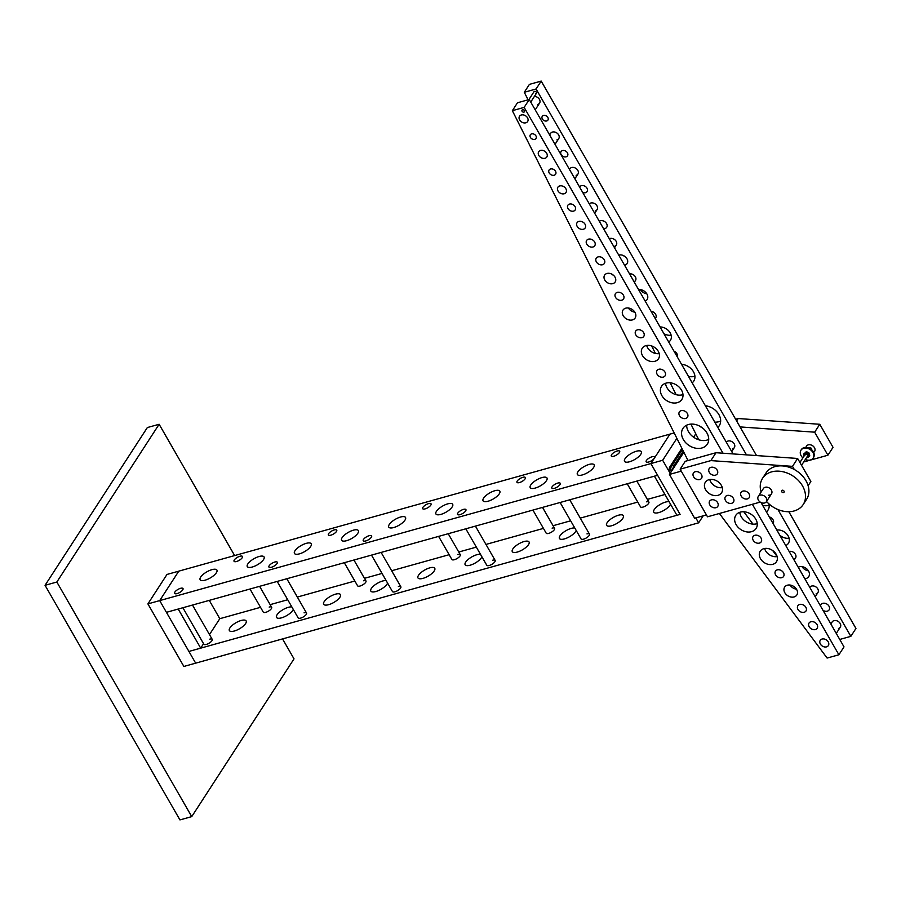 <?xml version="1.0" encoding="UTF-8"?>
<svg xmlns="http://www.w3.org/2000/svg" width="901" height="901" viewBox="0 0 901 901"><rect width="100%" height="100%" fill="white"/><g stroke="black" fill="none" stroke-linecap="round" stroke-linejoin="round"><path stroke-width="1.35" d="M182.88 607.736L203.851 644.192A4.843 1.746 -29.9 0 0 206.34 644.418A4.843 1.746 -29.9 0 0 210.744 642.019A4.843 1.746 -29.9 0 0 212.231 639.372A4.843 1.746 -29.9 0 0 209.742 639.158M249.994 589.017L263.272 612.106A4.843 1.746 -29.9 0 0 265.761 612.331A4.843 1.746 -29.9 0 0 270.176 609.932A4.843 1.746 -29.9 0 0 271.663 607.285A4.843 1.746 -29.9 0 0 269.174 607.071M574.793 528.009A9.674 3.503 -29.9 0 0 571.245 528.391A9.674 3.503 -29.9 0 0 562.427 533.178A9.674 3.503 -29.9 0 0 559.442 538.471A9.674 3.503 -29.9 0 0 564.42 538.911A9.674 3.503 -29.9 0 0 576.201 530.475M524.089 541.546A9.674 3.503 -29.9 0 0 515.271 546.333A9.674 3.503 -29.9 0 0 512.297 551.626A9.674 3.503 -29.9 0 0 517.264 552.065A9.674 3.503 -29.9 0 0 526.083 547.279A9.674 3.503 -29.9 0 0 529.067 541.985A9.674 3.503 -29.9 0 0 524.089 541.546M480.481 554.318A9.674 3.503 -29.9 0 0 476.933 554.701A9.674 3.503 -29.9 0 0 468.115 559.487A9.674 3.503 -29.9 0 0 465.141 564.781A9.674 3.503 -29.9 0 0 470.119 565.22A9.674 3.503 -29.9 0 0 481.9 556.784M429.777 567.855A9.674 3.503 -29.9 0 0 420.958 572.642A9.674 3.503 -29.9 0 0 417.985 577.946A9.674 3.503 -29.9 0 0 422.963 578.374A9.674 3.503 -29.9 0 0 431.782 573.588A9.674 3.503 -29.9 0 0 434.755 568.294A9.674 3.503 -29.9 0 0 429.777 567.855M386.169 580.638A9.674 3.503 -29.9 0 0 382.632 581.021A9.674 3.503 -29.9 0 0 373.814 585.796A9.674 3.503 -29.9 0 0 370.829 591.101A9.674 3.503 -29.9 0 0 375.807 591.529A9.674 3.503 -29.9 0 0 387.588 583.093M335.476 594.176A9.674 3.503 -29.9 0 0 326.658 598.962A9.674 3.503 -29.9 0 0 323.673 604.256A9.674 3.503 -29.9 0 0 328.651 604.684A9.674 3.503 -29.9 0 0 337.47 599.908A9.674 3.503 -29.9 0 0 340.454 594.604A9.674 3.503 -29.9 0 0 335.476 594.176M291.868 606.947A9.674 3.503 -29.9 0 0 288.32 607.33A9.674 3.503 -29.9 0 0 279.501 612.117A9.674 3.503 -29.9 0 0 276.517 617.41A9.674 3.503 -29.9 0 0 281.495 617.849A9.674 3.503 -29.9 0 0 293.287 609.414M241.164 620.485A9.674 3.503 -29.9 0 0 232.345 625.271A9.674 3.503 -29.9 0 0 229.372 630.565A9.674 3.503 -29.9 0 0 234.35 631.004A9.674 3.503 -29.9 0 0 243.169 626.218A9.674 3.503 -29.9 0 0 246.142 620.924A9.674 3.503 -29.9 0 0 241.164 620.485M618.401 515.237A9.674 3.503 -29.9 0 0 609.583 520.023A9.674 3.503 -29.9 0 0 606.598 525.317A9.674 3.503 -29.9 0 0 611.576 525.756A9.674 3.503 -29.9 0 0 620.395 520.969A9.674 3.503 -29.9 0 0 623.379 515.676A9.674 3.503 -29.9 0 0 618.401 515.237M669.094 501.699A9.674 3.503 -29.9 0 0 665.546 502.082A9.674 3.503 -29.9 0 0 656.728 506.869A9.674 3.503 -29.9 0 0 653.754 512.162A9.674 3.503 -29.9 0 0 658.732 512.601A9.674 3.503 -29.9 0 0 670.513 504.166M277.193 581.427L298.152 617.883A4.843 1.746 -29.9 0 0 300.641 618.109A4.843 1.746 -29.9 0 0 305.056 615.71A4.843 1.746 -29.9 0 0 306.543 613.063A4.843 1.746 -29.9 0 0 304.054 612.849M344.306 562.708L357.584 585.796A4.843 1.746 -29.9 0 0 360.073 586.022A4.843 1.746 -29.9 0 0 364.477 583.623A4.843 1.746 -29.9 0 0 365.975 580.976A4.843 1.746 -29.9 0 0 363.486 580.762M371.505 555.117L392.464 591.574A4.843 1.746 -29.9 0 0 394.953 591.788A4.843 1.746 -29.9 0 0 399.357 589.4A4.843 1.746 -29.9 0 0 400.855 586.754A4.843 1.746 -29.9 0 0 398.366 586.528M438.607 536.388L451.897 559.487A4.843 1.746 -29.9 0 0 454.386 559.701A4.843 1.746 -29.9 0 0 458.789 557.314A4.843 1.746 -29.9 0 0 460.276 554.667A4.843 1.746 -29.9 0 0 457.787 554.442M465.806 528.808L486.777 565.265A4.843 1.746 -29.9 0 0 489.266 565.479A4.843 1.746 -29.9 0 0 493.669 563.091A4.843 1.746 -29.9 0 0 495.156 560.433A4.843 1.746 -29.9 0 0 492.667 560.219M532.919 510.079L546.197 533.178A4.843 1.746 -29.9 0 0 548.686 533.392A4.843 1.746 -29.9 0 0 553.101 531.004A4.843 1.746 -29.9 0 0 554.588 528.346A4.843 1.746 -29.9 0 0 552.099 528.132M560.118 502.488L581.077 538.944A4.843 1.746 -29.9 0 0 583.566 539.17A4.843 1.746 -29.9 0 0 587.981 536.771A4.843 1.746 -29.9 0 0 589.468 534.124A4.843 1.746 -29.9 0 0 586.979 533.91M627.231 483.769L640.51 506.858A4.843 1.746 -29.9 0 0 642.999 507.083A4.843 1.746 -29.9 0 0 647.402 504.684A4.843 1.746 -29.9 0 0 648.9 502.037A4.843 1.746 -29.9 0 0 646.411 501.823M147.899 603.895L166.989 574.444L178.781 571.155L159.691 600.607L195.652 663.159L183.872 666.447L147.899 603.895L650.871 463.565L669.972 434.113L178.781 571.155L159.691 600.607L195.652 663.159L698.635 522.828L695.797 517.895M680.097 514.392L650.871 463.565L657.617 475.289L166.426 612.331L178.218 609.042L200.698 648.146L188.917 651.434L680.097 514.392M664.949 494.491L647.38 499.402M637.762 502.082L580.267 518.12M570.648 520.801L553.068 525.711M543.449 528.391L485.954 544.429M476.336 547.121L458.755 552.02M449.137 554.701L391.642 570.75M382.035 573.43L364.454 578.329M354.836 581.021L297.341 597.059M287.723 599.739L270.142 604.65M260.524 607.33L219.799 618.694L209.269 600.381M180.515 588.33A4.843 1.746 -29.9 0 0 176.112 590.718A4.843 1.746 -29.9 0 0 174.614 593.365A4.843 1.746 -29.9 0 0 177.103 593.59A4.843 1.746 -29.9 0 0 181.518 591.191A4.843 1.746 -29.9 0 0 183.004 588.544A4.843 1.746 -29.9 0 0 180.515 588.33A4.843 1.746 -29.9 0 0 176.112 590.718A4.843 1.746 -29.9 0 0 174.614 593.365A4.843 1.746 -29.9 0 0 177.103 593.59A4.843 1.746 -29.9 0 0 181.518 591.191A4.843 1.746 -29.9 0 0 183.004 588.544A4.843 1.746 -29.9 0 0 180.515 588.33M239.948 556.244A4.843 1.746 -29.9 0 0 235.533 558.631A4.843 1.746 -29.9 0 0 234.046 561.278A4.843 1.746 -29.9 0 0 236.535 561.503A4.843 1.746 -29.9 0 0 240.95 559.104A4.843 1.746 -29.9 0 0 242.437 556.458A4.843 1.746 -29.9 0 0 239.948 556.244A4.843 1.746 -29.9 0 0 235.533 558.631A4.843 1.746 -29.9 0 0 234.046 561.278A4.843 1.746 -29.9 0 0 236.535 561.503A4.843 1.746 -29.9 0 0 240.95 559.104A4.843 1.746 -29.9 0 0 242.437 556.458A4.843 1.746 -29.9 0 0 239.948 556.244M542.019 477.564A9.674 3.503 -29.9 0 0 533.201 482.35A9.674 3.503 -29.9 0 0 530.216 487.644A9.674 3.503 -29.9 0 0 535.194 488.083A9.674 3.503 -29.9 0 0 544.013 483.296A9.674 3.503 -29.9 0 0 546.997 478.003A9.674 3.503 -29.9 0 0 542.019 477.564M494.863 490.718A9.674 3.503 -29.9 0 0 486.044 495.505A9.674 3.503 -29.9 0 0 483.06 500.798A9.674 3.503 -29.9 0 0 488.038 501.238A9.674 3.503 -29.9 0 0 496.856 496.451A9.674 3.503 -29.9 0 0 499.841 491.158A9.674 3.503 -29.9 0 0 494.863 490.718M447.707 503.873A9.674 3.503 -29.9 0 0 438.888 508.66A9.674 3.503 -29.9 0 0 435.915 513.953A9.674 3.503 -29.9 0 0 440.893 514.392A9.674 3.503 -29.9 0 0 449.712 509.606A9.674 3.503 -29.9 0 0 452.685 504.312A9.674 3.503 -29.9 0 0 447.707 503.873M400.551 517.028A9.674 3.503 -29.9 0 0 391.732 521.814A9.674 3.503 -29.9 0 0 388.759 527.108A9.674 3.503 -29.9 0 0 393.737 527.547A9.674 3.503 -29.9 0 0 402.556 522.76A9.674 3.503 -29.9 0 0 405.529 517.467A9.674 3.503 -29.9 0 0 400.551 517.028M353.395 530.182A9.674 3.503 -29.9 0 0 344.576 534.969A9.674 3.503 -29.9 0 0 341.603 540.273A9.674 3.503 -29.9 0 0 346.581 540.701A9.674 3.503 -29.9 0 0 355.399 535.915A9.674 3.503 -29.9 0 0 358.373 530.621A9.674 3.503 -29.9 0 0 353.395 530.182M306.25 543.348A9.674 3.503 -29.9 0 0 297.431 548.123A9.674 3.503 -29.9 0 0 294.447 553.428A9.674 3.503 -29.9 0 0 299.425 553.856A9.674 3.503 -29.9 0 0 308.243 549.081A9.674 3.503 -29.9 0 0 311.228 543.776A9.674 3.503 -29.9 0 0 306.25 543.348M259.094 556.503A9.674 3.503 -29.9 0 0 250.275 561.289A9.674 3.503 -29.9 0 0 247.291 566.583A9.674 3.503 -29.9 0 0 252.269 567.022A9.674 3.503 -29.9 0 0 261.087 562.235A9.674 3.503 -29.9 0 0 264.072 556.931A9.674 3.503 -29.9 0 0 259.094 556.503M211.938 569.657A9.674 3.503 -29.9 0 0 203.119 574.444A9.674 3.503 -29.9 0 0 200.135 579.737A9.674 3.503 -29.9 0 0 205.113 580.176A9.674 3.503 -29.9 0 0 213.931 575.39A9.674 3.503 -29.9 0 0 216.916 570.096A9.674 3.503 -29.9 0 0 211.938 569.657M589.175 464.409A9.674 3.503 -29.9 0 0 580.357 469.196A9.674 3.503 -29.9 0 0 577.372 474.489A9.674 3.503 -29.9 0 0 582.35 474.928A9.674 3.503 -29.9 0 0 591.169 470.142A9.674 3.503 -29.9 0 0 594.142 464.848A9.674 3.503 -29.9 0 0 589.175 464.409M636.32 451.255A9.674 3.503 -29.9 0 0 627.501 456.041A9.674 3.503 -29.9 0 0 624.528 461.335A9.674 3.503 -29.9 0 0 629.506 461.774A9.674 3.503 -29.9 0 0 638.325 456.987A9.674 3.503 -29.9 0 0 641.298 451.683A9.674 3.503 -29.9 0 0 636.32 451.255M274.828 562.021A4.843 1.746 -29.9 0 0 270.413 564.409A4.843 1.746 -29.9 0 0 268.926 567.056A4.843 1.746 -29.9 0 0 271.415 567.27A4.843 1.746 -29.9 0 0 275.83 564.882A4.843 1.746 -29.9 0 0 277.317 562.235A4.843 1.746 -29.9 0 0 274.828 562.021A4.843 1.746 -29.9 0 0 270.413 564.409A4.843 1.746 -29.9 0 0 268.926 567.056A4.843 1.746 -29.9 0 0 271.415 567.27A4.843 1.746 -29.9 0 0 275.83 564.882A4.843 1.746 -29.9 0 0 277.317 562.235A4.843 1.746 -29.9 0 0 274.828 562.021M334.26 529.934A4.843 1.746 -29.9 0 0 329.845 532.322A4.843 1.746 -29.9 0 0 328.358 534.969A4.843 1.746 -29.9 0 0 330.847 535.183A4.843 1.746 -29.9 0 0 335.251 532.795A4.843 1.746 -29.9 0 0 336.749 530.148A4.843 1.746 -29.9 0 0 334.26 529.934A4.843 1.746 -29.9 0 0 329.845 532.322A4.843 1.746 -29.9 0 0 328.358 534.969A4.843 1.746 -29.9 0 0 330.847 535.183A4.843 1.746 -29.9 0 0 335.251 532.795A4.843 1.746 -29.9 0 0 336.749 530.148A4.843 1.746 -29.9 0 0 334.26 529.934M369.14 535.701A4.843 1.746 -29.9 0 0 364.725 538.1A4.843 1.746 -29.9 0 0 363.238 540.746A4.843 1.746 -29.9 0 0 365.727 540.96A4.843 1.746 -29.9 0 0 370.131 538.573A4.843 1.746 -29.9 0 0 371.617 535.926A4.843 1.746 -29.9 0 0 369.14 535.701A4.843 1.746 -29.9 0 0 364.725 538.1A4.843 1.746 -29.9 0 0 363.238 540.746A4.843 1.746 -29.9 0 0 365.727 540.96A4.843 1.746 -29.9 0 0 370.131 538.573A4.843 1.746 -29.9 0 0 371.617 535.926A4.843 1.746 -29.9 0 0 369.14 535.701M428.561 503.614A4.843 1.746 -29.9 0 0 424.157 506.013A4.843 1.746 -29.9 0 0 422.659 508.66A4.843 1.746 -29.9 0 0 425.148 508.874A4.843 1.746 -29.9 0 0 429.563 506.486A4.843 1.746 -29.9 0 0 431.05 503.839A4.843 1.746 -29.9 0 0 428.561 503.614A4.843 1.746 -29.9 0 0 424.157 506.013A4.843 1.746 -29.9 0 0 422.659 508.66A4.843 1.746 -29.9 0 0 425.148 508.874A4.843 1.746 -29.9 0 0 429.563 506.486A4.843 1.746 -29.9 0 0 431.05 503.839A4.843 1.746 -29.9 0 0 428.561 503.614M463.441 509.392A4.843 1.746 -29.9 0 0 459.037 511.779A4.843 1.746 -29.9 0 0 457.539 514.437A4.843 1.746 -29.9 0 0 460.028 514.651A4.843 1.746 -29.9 0 0 464.443 512.264A4.843 1.746 -29.9 0 0 465.93 509.606A4.843 1.746 -29.9 0 0 463.441 509.392A4.843 1.746 -29.9 0 0 459.037 511.779A4.843 1.746 -29.9 0 0 457.539 514.437A4.843 1.746 -29.9 0 0 460.028 514.651A4.843 1.746 -29.9 0 0 464.443 512.264A4.843 1.746 -29.9 0 0 465.93 509.606A4.843 1.746 -29.9 0 0 463.441 509.392M522.873 477.305A4.843 1.746 -29.9 0 0 518.458 479.692A4.843 1.746 -29.9 0 0 516.971 482.35A4.843 1.746 -29.9 0 0 519.46 482.564A4.843 1.746 -29.9 0 0 523.875 480.177A4.843 1.746 -29.9 0 0 525.362 477.519A4.843 1.746 -29.9 0 0 522.873 477.305A4.843 1.746 -29.9 0 0 518.458 479.692A4.843 1.746 -29.9 0 0 516.971 482.35A4.843 1.746 -29.9 0 0 519.46 482.564A4.843 1.746 -29.9 0 0 523.875 480.177A4.843 1.746 -29.9 0 0 525.362 477.519A4.843 1.746 -29.9 0 0 522.873 477.305M557.753 483.082A4.843 1.746 -29.9 0 0 553.338 485.47A4.843 1.746 -29.9 0 0 551.851 488.117A4.843 1.746 -29.9 0 0 554.34 488.342A4.843 1.746 -29.9 0 0 558.755 485.943A4.843 1.746 -29.9 0 0 560.242 483.296A4.843 1.746 -29.9 0 0 557.753 483.082A4.843 1.746 -29.9 0 0 553.338 485.47A4.843 1.746 -29.9 0 0 551.851 488.117A4.843 1.746 -29.9 0 0 554.34 488.342A4.843 1.746 -29.9 0 0 558.755 485.943A4.843 1.746 -29.9 0 0 560.242 483.296A4.843 1.746 -29.9 0 0 557.753 483.082M617.174 450.996A4.843 1.746 -29.9 0 0 612.77 453.383A4.843 1.746 -29.9 0 0 611.283 456.03A4.843 1.746 -29.9 0 0 613.772 456.255A4.843 1.746 -29.9 0 0 618.176 453.856A4.843 1.746 -29.9 0 0 619.663 451.21A4.843 1.746 -29.9 0 0 617.174 450.996A4.843 1.746 -29.9 0 0 612.77 453.383A4.843 1.746 -29.9 0 0 611.283 456.03A4.843 1.746 -29.9 0 0 613.772 456.255A4.843 1.746 -29.9 0 0 618.176 453.856A4.843 1.746 -29.9 0 0 619.663 451.21A4.843 1.746 -29.9 0 0 617.174 450.996M648.652 462.022A4.843 1.746 -29.9 0 0 653.056 459.634A4.843 1.746 -29.9 0 0 654.543 456.987A4.843 1.746 -29.9 0 0 652.054 456.773A4.843 1.746 -29.9 0 0 647.65 459.161A4.843 1.746 -29.9 0 0 646.163 461.808A4.843 1.746 -29.9 0 0 648.652 462.022M674.173 432.942L669.972 434.113L650.871 463.565L662.663 460.276L676.876 438.337M703.163 515.845L698.635 522.828M670.175 473.34L662.663 460.276M234.632 555.568L159.128 424.27L147.336 427.558L45.05 585.312L179.941 819.91L191.733 816.621L294.019 658.868L282.554 638.91M159.128 424.27L56.842 582.023L45.05 585.312M56.842 582.023L191.733 816.621M200.698 648.146L203.57 643.719M209.482 634.597L219.799 618.694M569.443 169.388L569.815 168.814A4.843 3.683 33 0 1 571.628 167.541A4.843 3.683 33 0 1 576.978 169.253A4.843 3.683 33 0 1 577.935 174.073A4.843 3.683 33 0 1 576.122 175.357M549.621 134.902L550.635 133.325A4.843 3.683 33 0 1 552.448 132.053A4.843 3.683 33 0 1 557.798 133.776A4.843 3.683 33 0 1 558.755 138.596A4.843 3.683 33 0 1 556.942 139.869M589.299 203.908A4.843 3.683 33 0 1 590.808 203.018A4.843 3.683 33 0 1 596.158 204.741A4.843 3.683 33 0 1 597.115 209.561A4.843 3.683 33 0 1 595.302 210.834M609.335 238.754A4.843 3.683 33 0 1 609.988 238.506A4.843 3.683 33 0 1 615.338 240.218A4.843 3.683 33 0 1 616.295 245.038A4.843 3.683 33 0 1 614.482 246.322M528.876 99.606L533.966 91.744A1.453 1.104 33 0 1 536.41 93.321A1.453 1.104 33 0 1 535.858 93.704M789.163 551.48A4.843 3.683 33 0 1 789.208 551.468A4.843 3.683 33 0 1 794.558 553.191A4.843 3.683 33 0 1 795.515 558.012A4.843 3.683 33 0 1 793.713 559.284M809.785 587.328L809.785 587.339A4.843 3.683 33 0 1 811.598 586.055A4.843 3.683 33 0 1 816.948 587.779A4.843 3.683 33 0 1 817.905 592.599A4.843 3.683 33 0 1 816.092 593.872M830.846 623.976L832.175 621.915A4.843 3.683 33 0 1 833.988 620.643A4.843 3.683 33 0 1 839.338 622.366A4.843 3.683 33 0 1 840.295 627.186A4.843 3.683 33 0 1 838.482 628.459M726.319 442.188A4.843 3.683 33 0 1 728.031 441.04A4.843 3.683 33 0 1 733.391 442.763A4.843 3.683 33 0 1 734.338 447.583A4.843 3.683 33 0 1 732.536 448.867M720.654 421.06A14.517 11.06 33 0 1 718.93 421.691A14.517 11.06 33 0 1 714.786 422.13M702.645 428.054A14.517 11.06 33 0 1 699.57 426.06M694.919 376.201A12.096 9.213 33 0 1 694.367 376.37A12.096 9.213 33 0 1 688.477 376.381M671.132 335.172A9.674 7.366 33 0 1 663.902 333.652M646.772 293.771A7.253 5.53 33 0 1 640.363 289.615M625.407 256.875A6.284 4.787 33 0 1 623.357 255.546M618.739 255.118A6.284 4.787 33 0 1 618.908 255.073A6.284 4.787 33 0 1 625.857 257.303A6.284 4.787 33 0 1 627.107 263.576A6.284 4.787 33 0 1 624.753 265.232A6.284 4.787 33 0 1 624.584 265.277M599.289 221.286A4.843 3.683 33 0 1 600.393 220.756A4.843 3.683 33 0 1 605.742 222.479A4.843 3.683 33 0 1 606.7 227.3A4.843 3.683 33 0 1 604.898 228.584A4.843 3.683 33 0 1 603.569 228.73M579.647 187.115A4.359 3.322 33 0 1 579.816 186.822A4.359 3.322 33 0 1 581.438 185.662A4.359 3.322 33 0 1 586.258 187.217A4.359 3.322 33 0 1 587.114 191.553A4.359 3.322 33 0 1 585.492 192.701A4.359 3.322 33 0 1 582.756 192.521M820.518 606.024A4.843 3.683 33 0 1 820.98 604.627A4.843 3.683 33 0 1 822.793 603.343A4.843 3.683 33 0 1 828.143 605.067A4.843 3.683 33 0 1 829.1 609.887A4.843 3.683 33 0 1 827.287 611.171A4.843 3.683 33 0 1 822.996 610.326M808.422 570.806A7.253 5.53 33 0 1 802.003 566.65M798.218 567.225A7.253 5.53 33 0 1 799.277 566.808A7.253 5.53 33 0 1 807.307 569.387A7.253 5.53 33 0 1 808.738 576.617A7.253 5.53 33 0 1 806.023 578.532A7.253 5.53 33 0 1 804.841 578.746M789.073 538.19A9.674 7.366 33 0 1 779.77 535.149M769.161 505.213A12.096 9.213 33 0 1 768.621 505.382A12.096 9.213 33 0 1 762.651 505.371M546.682 120.959A3.39 2.579 33 0 1 542.931 119.754A3.39 2.579 33 0 1 542.267 116.375A3.39 2.579 33 0 1 543.528 115.486A3.39 2.579 33 0 1 547.279 116.691A3.39 2.579 33 0 1 547.943 120.058A3.39 2.579 33 0 1 546.682 120.959M566.087 156.83A3.874 2.951 33 0 1 561.807 155.456A3.874 2.951 33 0 1 561.041 151.593A3.874 2.951 33 0 1 562.483 150.58A3.874 2.951 33 0 1 566.763 151.954A3.874 2.951 33 0 1 567.529 155.805A3.874 2.951 33 0 1 566.087 156.83M788.814 511.712L855.95 628.47L850.837 636.354L839.743 639.451M777.124 556.536L772.63 550.488M752.988 524.134L743.775 511.757M698.782 439.789L690.909 424.101M676.133 394.683L670.164 382.801M655.421 353.44L651.66 345.95M634.698 312.151L634.36 311.498M528.087 99.82L524.292 92.274L536.084 88.985L746.467 454.859M536.084 88.985L541.197 81.09L529.405 84.379L524.292 92.274M777.912 509.538L850.837 636.354M541.197 81.09L756.525 455.568M534.394 96.418A4.843 3.683 33 0 1 539.035 98.772A4.843 3.683 33 0 1 539.575 103.108A4.843 3.683 33 0 1 537.762 104.392M769.274 516.904A4.843 3.683 33 0 1 773.137 523.425A4.843 3.683 33 0 1 773.081 523.504L773.137 523.425M629.54 273.893A4.843 3.683 33 0 1 634.664 275.864A4.843 3.683 33 0 1 635.475 280.526A4.843 3.683 33 0 1 634.022 281.686M651.063 311.307A4.843 3.683 33 0 1 655.342 313.852A4.843 3.683 33 0 1 655.725 317.974A4.843 3.683 33 0 1 655.23 318.56M705.37 405.754A14.517 11.06 33 0 1 718.142 413.413A14.517 11.06 33 0 1 719.257 425.745A14.517 11.06 33 0 1 717.827 427.423M681.561 364.353A12.096 9.213 33 0 1 692.655 370.514A12.096 9.213 33 0 1 693.781 381.067A12.096 9.213 33 0 1 692.171 382.812M660.039 326.939A9.674 7.366 33 0 1 669.342 331.624A9.674 7.366 33 0 1 670.434 340.319A9.674 7.366 33 0 1 668.722 342.031M638.572 289.593A7.253 5.53 33 0 1 646.028 292.746A7.253 5.53 33 0 1 647.098 299.582A7.253 5.53 33 0 1 645.229 301.182M698.872 394.458A4.843 3.683 33 0 1 699.593 395.719M673.959 351.142A4.843 3.683 33 0 1 677.282 356.92M776.831 530.047A9.674 7.366 33 0 1 786.888 534.158A9.674 7.366 33 0 1 788.386 543.348A9.674 7.366 33 0 1 785.751 545.544M768.958 503.907A12.096 9.213 33 0 1 768.024 510.079A12.096 9.213 33 0 1 766.379 511.858M564.184 193.76A4.843 3.683 33 0 1 558.834 192.037A4.843 3.683 33 0 1 557.877 187.217A4.843 3.683 33 0 1 559.69 185.944A4.843 3.683 33 0 1 565.04 187.656A4.843 3.683 33 0 1 565.997 192.487A4.843 3.683 33 0 1 564.184 193.76A4.843 3.683 33 0 1 558.834 192.037A4.843 3.683 33 0 1 557.877 187.217A4.843 3.683 33 0 1 559.69 185.944A4.843 3.683 33 0 1 565.04 187.656A4.843 3.683 33 0 1 565.997 192.487A4.843 3.683 33 0 1 564.184 193.76M545.004 158.283A4.843 3.683 33 0 1 539.654 156.56A4.843 3.683 33 0 1 538.697 151.74A4.843 3.683 33 0 1 540.51 150.456A4.843 3.683 33 0 1 545.86 152.179A4.843 3.683 33 0 1 546.817 156.999A4.843 3.683 33 0 1 545.004 158.283A4.843 3.683 33 0 1 539.654 156.56A4.843 3.683 33 0 1 538.697 151.74A4.843 3.683 33 0 1 540.51 150.456A4.843 3.683 33 0 1 545.86 152.179A4.843 3.683 33 0 1 546.817 156.999A4.843 3.683 33 0 1 545.004 158.283M525.824 122.795A4.843 3.683 33 0 1 520.474 121.072A4.843 3.683 33 0 1 519.517 116.252A4.843 3.683 33 0 1 521.33 114.979A4.843 3.683 33 0 1 526.68 116.691A4.843 3.683 33 0 1 527.637 121.522A4.843 3.683 33 0 1 525.824 122.795M759.385 543.1A4.843 3.683 33 0 1 754.036 541.388A4.843 3.683 33 0 1 753.078 536.557A4.843 3.683 33 0 1 754.892 535.284A4.843 3.683 33 0 1 760.241 537.007A4.843 3.683 33 0 1 761.199 541.828A4.843 3.683 33 0 1 759.385 543.1A4.843 3.683 33 0 1 754.036 541.388A4.843 3.683 33 0 1 753.078 536.557A4.843 3.683 33 0 1 754.892 535.284A4.843 3.683 33 0 1 760.241 537.007A4.843 3.683 33 0 1 761.199 541.828A4.843 3.683 33 0 1 759.385 543.1M583.375 229.248A4.843 3.683 33 0 1 578.014 227.525A4.843 3.683 33 0 1 577.068 222.705A4.843 3.683 33 0 1 578.87 221.421A4.843 3.683 33 0 1 584.22 223.144A4.843 3.683 33 0 1 585.177 227.964A4.843 3.683 33 0 1 583.375 229.248A4.843 3.683 33 0 1 578.014 227.525A4.843 3.683 33 0 1 577.068 222.705A4.843 3.683 33 0 1 578.87 221.421A4.843 3.683 33 0 1 584.22 223.144A4.843 3.683 33 0 1 585.177 227.964A4.843 3.683 33 0 1 583.375 229.248M602.555 264.725A4.843 3.683 33 0 1 597.205 263.002A4.843 3.683 33 0 1 596.248 258.182A4.843 3.683 33 0 1 598.05 256.909A4.843 3.683 33 0 1 603.4 258.621A4.843 3.683 33 0 1 604.357 263.452A4.843 3.683 33 0 1 602.555 264.725A4.843 3.683 33 0 1 597.205 263.002A4.843 3.683 33 0 1 596.248 258.182A4.843 3.683 33 0 1 598.05 256.909A4.843 3.683 33 0 1 603.4 258.621A4.843 3.683 33 0 1 604.357 263.452A4.843 3.683 33 0 1 602.555 264.725M621.735 300.213A4.843 3.683 33 0 1 616.385 298.49A4.843 3.683 33 0 1 615.428 293.67A4.843 3.683 33 0 1 617.23 292.386A4.843 3.683 33 0 1 622.591 294.109A4.843 3.683 33 0 1 623.537 298.929A4.843 3.683 33 0 1 621.735 300.213A4.843 3.683 33 0 1 616.385 298.49A4.843 3.683 33 0 1 615.428 293.67A4.843 3.683 33 0 1 617.23 292.386A4.843 3.683 33 0 1 622.591 294.109A4.843 3.683 33 0 1 623.537 298.929A4.843 3.683 33 0 1 621.735 300.213M641.974 337.661A4.843 3.683 33 0 1 636.624 335.938A4.843 3.683 33 0 1 635.667 331.118A4.843 3.683 33 0 1 637.48 329.845A4.843 3.683 33 0 1 642.83 331.568A4.843 3.683 33 0 1 643.787 336.388A4.843 3.683 33 0 1 641.974 337.661A4.843 3.683 33 0 1 636.624 335.938A4.843 3.683 33 0 1 635.667 331.118A4.843 3.683 33 0 1 637.48 329.845A4.843 3.683 33 0 1 642.83 331.568A4.843 3.683 33 0 1 643.787 336.388A4.843 3.683 33 0 1 641.974 337.661M523.932 112.118A1.453 1.104 33 0 1 522.58 109.764A1.453 1.104 33 0 1 523.932 112.118A1.453 1.104 33 0 1 522.58 109.764A1.453 1.104 33 0 1 523.932 112.118M781.775 577.687A4.843 3.683 33 0 1 776.425 575.976A4.843 3.683 33 0 1 775.468 571.155A4.843 3.683 33 0 1 777.281 569.871A4.843 3.683 33 0 1 782.631 571.594A4.843 3.683 33 0 1 783.588 576.415A4.843 3.683 33 0 1 781.775 577.687A4.843 3.683 33 0 1 776.425 575.976A4.843 3.683 33 0 1 775.468 571.155A4.843 3.683 33 0 1 777.281 569.871A4.843 3.683 33 0 1 782.631 571.594A4.843 3.683 33 0 1 783.588 576.415A4.843 3.683 33 0 1 781.775 577.687M804.165 612.275A4.843 3.683 33 0 1 798.815 610.563A4.843 3.683 33 0 1 797.858 605.742A4.843 3.683 33 0 1 799.671 604.458A4.843 3.683 33 0 1 805.021 606.182A4.843 3.683 33 0 1 805.978 611.002A4.843 3.683 33 0 1 804.165 612.275A4.843 3.683 33 0 1 798.815 610.563A4.843 3.683 33 0 1 797.858 605.742A4.843 3.683 33 0 1 799.671 604.458A4.843 3.683 33 0 1 805.021 606.182A4.843 3.683 33 0 1 805.978 611.002A4.843 3.683 33 0 1 804.165 612.275M826.555 646.873A4.843 3.683 33 0 1 821.205 645.15A4.843 3.683 33 0 1 820.248 640.329A4.843 3.683 33 0 1 822.05 639.046A4.843 3.683 33 0 1 827.4 640.769A4.843 3.683 33 0 1 828.357 645.589A4.843 3.683 33 0 1 826.555 646.873A4.843 3.683 33 0 1 821.205 645.15A4.843 3.683 33 0 1 820.248 640.329A4.843 3.683 33 0 1 822.05 639.046A4.843 3.683 33 0 1 827.4 640.769A4.843 3.683 33 0 1 828.357 645.589A4.843 3.683 33 0 1 826.555 646.873M708.715 439.463A14.517 11.06 33 0 1 707.003 440.093A14.517 11.06 33 0 1 693.331 437.019A14.517 11.06 33 0 1 686.675 425.171M701.89 447.988A14.517 11.06 33 0 1 685.83 442.83A14.517 11.06 33 0 1 682.969 428.358A14.517 11.06 33 0 1 688.398 424.529A14.517 11.06 33 0 1 704.447 429.687A14.517 11.06 33 0 1 707.319 444.148A14.517 11.06 33 0 1 701.89 447.988M682.981 394.604A12.096 9.213 33 0 1 682.429 394.773A12.096 9.213 33 0 1 665.524 383.285M677.315 402.668A12.096 9.213 33 0 1 663.947 398.366A12.096 9.213 33 0 1 661.548 386.315A12.096 9.213 33 0 1 666.076 383.116A12.096 9.213 33 0 1 679.455 387.419A12.096 9.213 33 0 1 681.843 399.47A12.096 9.213 33 0 1 677.315 402.668M659.194 353.575A9.674 7.366 33 0 1 646.693 345.466M654.881 361.29A9.674 7.366 33 0 1 644.181 357.843A9.674 7.366 33 0 1 642.267 348.203A9.674 7.366 33 0 1 645.893 345.646A9.674 7.366 33 0 1 656.592 349.081A9.674 7.366 33 0 1 658.507 358.733A9.674 7.366 33 0 1 654.881 361.29M634.833 312.174A7.253 5.53 33 0 1 628.425 308.018M632.446 319.9A7.253 5.53 33 0 1 624.416 317.321A7.253 5.53 33 0 1 622.985 310.09A7.253 5.53 33 0 1 625.699 308.176A7.253 5.53 33 0 1 633.73 310.755A7.253 5.53 33 0 1 635.16 317.985A7.253 5.53 33 0 1 632.446 319.9M613.468 275.278A6.284 4.787 33 0 1 611.43 273.949M612.815 283.635A6.284 4.787 33 0 1 605.855 281.405A6.284 4.787 33 0 1 604.616 275.132A6.284 4.787 33 0 1 606.97 273.476A6.284 4.787 33 0 1 613.93 275.706A6.284 4.787 33 0 1 615.169 281.979A6.284 4.787 33 0 1 612.815 283.635M592.959 246.987A4.843 3.683 33 0 1 587.61 245.263A4.843 3.683 33 0 1 586.652 240.443A4.843 3.683 33 0 1 588.466 239.159A4.843 3.683 33 0 1 593.815 240.882A4.843 3.683 33 0 1 594.773 245.703A4.843 3.683 33 0 1 592.959 246.987M573.554 211.116A4.359 3.322 33 0 1 568.734 209.561A4.359 3.322 33 0 1 567.878 205.225A4.359 3.322 33 0 1 569.511 204.076A4.359 3.322 33 0 1 574.32 205.619A4.359 3.322 33 0 1 575.187 209.956A4.359 3.322 33 0 1 573.554 211.116M685.672 418.481A4.843 3.683 33 0 1 680.323 416.758A4.843 3.683 33 0 1 679.365 411.937A4.843 3.683 33 0 1 681.167 410.665A4.843 3.683 33 0 1 686.517 412.388A4.843 3.683 33 0 1 687.474 417.208A4.843 3.683 33 0 1 685.672 418.481A4.843 3.683 33 0 1 680.323 416.758A4.843 3.683 33 0 1 679.365 411.937A4.843 3.683 33 0 1 681.167 410.665A4.843 3.683 33 0 1 686.517 412.388A4.843 3.683 33 0 1 687.474 417.208A4.843 3.683 33 0 1 685.672 418.481M663.294 377.091A4.843 3.683 33 0 1 657.944 375.368A4.843 3.683 33 0 1 656.987 370.548A4.843 3.683 33 0 1 658.789 369.264A4.843 3.683 33 0 1 664.15 370.987A4.843 3.683 33 0 1 665.096 375.807A4.843 3.683 33 0 1 663.294 377.091A4.843 3.683 33 0 1 657.944 375.368A4.843 3.683 33 0 1 656.987 370.548A4.843 3.683 33 0 1 658.789 369.264A4.843 3.683 33 0 1 664.15 370.987A4.843 3.683 33 0 1 665.096 375.807A4.843 3.683 33 0 1 663.294 377.091M815.36 629.574A4.843 3.683 33 0 1 810.01 627.851A4.843 3.683 33 0 1 809.053 623.03A4.843 3.683 33 0 1 810.855 621.758A4.843 3.683 33 0 1 816.216 623.469A4.843 3.683 33 0 1 817.162 628.29A4.843 3.683 33 0 1 815.36 629.574M796.484 589.209A7.253 5.53 33 0 1 790.076 585.053M794.096 596.935A7.253 5.53 33 0 1 786.066 594.356A7.253 5.53 33 0 1 784.636 587.125A7.253 5.53 33 0 1 787.35 585.211A7.253 5.53 33 0 1 795.38 587.79A7.253 5.53 33 0 1 796.811 595.02A7.253 5.53 33 0 1 794.096 596.935M777.146 556.593A9.674 7.366 33 0 1 764.634 548.484M772.833 564.308A9.674 7.366 33 0 1 762.133 560.861A9.674 7.366 33 0 1 760.219 551.221A9.674 7.366 33 0 1 763.834 548.664A9.674 7.366 33 0 1 774.533 552.11A9.674 7.366 33 0 1 776.448 561.751A9.674 7.366 33 0 1 772.833 564.308M757.234 523.616A12.096 9.213 33 0 1 756.682 523.785A12.096 9.213 33 0 1 739.777 512.297M751.569 531.669A12.096 9.213 33 0 1 738.189 527.378A12.096 9.213 33 0 1 735.802 515.316A12.096 9.213 33 0 1 740.329 512.128A12.096 9.213 33 0 1 753.698 516.431A12.096 9.213 33 0 1 756.097 528.482A12.096 9.213 33 0 1 751.569 531.669M534.744 139.362A3.39 2.579 33 0 1 530.993 138.157A3.39 2.579 33 0 1 530.329 134.79A3.39 2.579 33 0 1 531.59 133.889A3.39 2.579 33 0 1 535.34 135.094A3.39 2.579 33 0 1 536.016 138.472A3.39 2.579 33 0 1 534.744 139.362M554.149 175.233A3.874 2.951 33 0 1 549.869 173.859A3.874 2.951 33 0 1 549.103 170.007A3.874 2.951 33 0 1 550.556 168.983A3.874 2.951 33 0 1 554.836 170.357A3.874 2.951 33 0 1 555.602 174.22A3.874 2.951 33 0 1 554.149 175.233M761.03 502.555L844.012 646.873L838.899 654.768L827.118 658.057L719.415 513.48M688.015 460.524L512.354 110.677L524.145 107.388L723.007 453.214M524.145 107.388L529.259 99.493L517.467 102.782L512.354 110.677M752.369 504.29L838.899 654.768M529.259 99.493L733.065 453.924M521.825 114.866A4.843 3.683 33 0 1 526.871 116.905A4.843 3.683 33 0 1 527.637 121.522A4.843 3.683 33 0 1 525.339 122.896A4.843 3.683 33 0 1 520.282 120.869A4.843 3.683 33 0 1 519.517 116.252A4.843 3.683 33 0 1 521.825 114.866M673.126 468.531A1.948 1.047 74.4 0 0 672.799 468.531A1.948 1.047 74.4 0 0 672.416 468.835A1.948 1.047 74.4 0 0 672.214 470.198M682.451 449.441L671.335 466.583A4.843 2.602 74.4 0 0 671.234 471.707M681.888 448.315L669.758 467.022L671.335 466.583M670.175 473.329A4.843 2.602 -105.6 0 1 669.758 467.022M673.137 468.779A4.843 2.602 -105.6 0 1 673.689 465.93L683.296 451.119M673.689 465.93L675.266 465.49L683.859 452.234L669.466 474.433L694.648 518.221L706.44 514.933L681.257 471.144L669.466 474.433M809.188 448.169L809.312 447.977A1.453 1.104 33 0 1 811.598 449.723M806.023 447.414A4.843 3.683 33 0 1 806.474 446.141A4.843 3.683 33 0 1 812.038 445.387A4.843 3.683 33 0 1 814.583 451.401A4.843 3.683 33 0 1 813.603 452.336A4.843 3.683 33 0 0 814.583 451.401L814.583 451.401A4.843 3.683 33 0 0 813.626 446.581A4.843 3.683 33 0 0 808.276 444.857A4.843 3.683 33 0 0 806.474 446.141A4.843 3.683 33 0 0 806.023 447.414M804.908 455.377A1.453 1.104 33 0 1 807.555 455.41A1.453 1.104 33 0 1 807.454 456.188L801.541 465.299M804.086 456.03A2.658 2.027 33 0 1 803.805 455.354A2.658 2.027 33 0 1 803.996 453.946A2.658 2.027 33 0 1 806.519 453.304A2.658 2.027 33 0 1 808.659 455.433A2.658 2.027 33 0 1 808.467 456.841A2.658 2.027 33 0 1 806.53 457.607M804.075 453.845A2.658 2.027 33 0 1 804.131 453.732A2.658 2.027 33 0 1 804.661 453.237L805.708 452.606L807.093 453.271A2.658 2.027 33 0 1 808.794 455.219L809.121 456.514L809.717 455.591L809.47 454.172L807.769 452.223L806.316 451.683L804.661 453.237A2.658 2.027 33 0 1 807.093 453.271L808.467 453.935L809.064 453.012M805.708 452.606L806.316 451.683M803.613 453.856L803.782 454.498M807.33 457.584L806.744 457.629M809.121 456.514L808.388 456.942M808.467 453.935L808.794 455.219A2.658 2.027 33 0 1 808.602 456.638A2.658 2.027 33 0 1 808.524 456.739M804.92 455.365A1.453 1.104 33 0 1 805.021 454.6M802.881 457.888A7.253 5.53 33 0 1 800.966 450.185A7.253 5.53 33 0 1 802.859 448.574A7.253 5.53 33 0 1 811.328 450.477A7.253 5.53 33 0 1 813.141 458.08A7.253 5.53 33 0 1 811.249 459.69A7.253 5.53 33 0 1 805.325 459.465M801.18 449.881A7.253 5.53 33 0 1 801.372 449.554A7.253 5.53 33 0 1 803.264 447.943A7.253 5.53 33 0 1 811.733 449.847A7.253 5.53 33 0 1 813.547 457.449A7.253 5.53 33 0 1 813.333 457.753M761.108 492.07A24.192 18.425 33 0 1 762.584 478.262L765.996 473.002A24.192 18.425 33 0 1 781.122 465.862A24.192 18.425 33 0 1 804.019 477.789A24.192 18.425 33 0 1 806.586 499.312L803.174 504.571A24.192 18.425 33 0 1 788.037 511.712A24.192 18.425 33 0 1 766.537 501.474M762.584 478.262A24.192 18.425 33 0 1 777.721 471.122A24.192 18.425 33 0 1 800.606 483.049A24.192 18.425 33 0 1 803.174 504.571M758.27 496.44A4.843 3.683 33 0 1 762.64 495.212A4.843 3.683 33 0 1 766.391 501.699A4.843 3.683 33 0 1 762.032 502.938A4.843 3.683 33 0 1 758.27 496.44L763.395 488.556A4.843 3.683 33 0 1 766.413 487.126A4.843 3.683 33 0 1 770.997 489.513A4.843 3.683 33 0 1 771.504 493.816A4.843 3.683 33 0 1 768.485 495.246M782.564 490.2A1.453 1.104 33 0 1 783.183 492.633A1.453 1.104 33 0 1 782.564 490.2M735.633 419.247L738.167 418.537L819.775 424.281L833.031 447.324L827.918 455.219L803.703 461.965M738.167 418.537L736.613 420.936M740.048 426.916L814.662 432.176L827.918 455.219M819.775 424.281L814.662 432.176M747.391 498.917A4.843 3.683 33 0 1 742.041 497.194A4.843 3.683 33 0 1 741.084 492.374A4.843 3.683 33 0 1 742.897 491.101A4.843 3.683 33 0 1 748.247 492.824A4.843 3.683 33 0 1 749.204 497.645A4.843 3.683 33 0 1 747.391 498.917A4.843 3.683 -147 0 0 749.204 497.645A4.843 3.683 -147 0 0 748.247 492.824A4.843 3.683 -147 0 0 742.897 491.101A4.843 3.683 -147 0 0 741.084 492.374A4.843 3.683 -147 0 0 742.041 497.194A4.843 3.683 -147 0 0 747.391 498.917M715.484 475.154A4.843 3.683 33 0 1 710.134 473.43A4.843 3.683 33 0 1 709.177 468.61A4.843 3.683 33 0 1 710.99 467.337A4.843 3.683 33 0 1 716.34 469.049A4.843 3.683 33 0 1 717.297 473.881A4.843 3.683 33 0 1 715.484 475.154A4.843 3.683 -147 0 0 717.297 473.881A4.843 3.683 -147 0 0 716.34 469.049A4.843 3.683 -147 0 0 710.99 467.337A4.843 3.683 -147 0 0 709.177 468.61A4.843 3.683 -147 0 0 710.134 473.43A4.843 3.683 -147 0 0 715.484 475.154M699.762 479.535A4.843 3.683 33 0 1 694.412 477.823A4.843 3.683 33 0 1 693.455 473.002A4.843 3.683 33 0 1 695.268 471.719A4.843 3.683 33 0 1 700.618 473.442A4.843 3.683 33 0 1 701.575 478.262A4.843 3.683 33 0 1 699.762 479.535A4.843 3.683 -147 0 0 701.575 478.262A4.843 3.683 -147 0 0 700.618 473.442A4.843 3.683 -147 0 0 695.268 471.719A4.843 3.683 -147 0 0 693.455 473.002A4.843 3.683 -147 0 0 694.412 477.823A4.843 3.683 -147 0 0 699.762 479.535M715.957 507.691A4.843 3.683 33 0 1 710.607 505.968A4.843 3.683 33 0 1 709.65 501.147A4.843 3.683 33 0 1 711.452 499.875A4.843 3.683 33 0 1 716.813 501.587A4.843 3.683 33 0 1 717.759 506.418A4.843 3.683 33 0 1 715.957 507.691A4.843 3.683 -147 0 0 717.759 506.418A4.843 3.683 -147 0 0 716.813 501.587A4.843 3.683 -147 0 0 711.452 499.875A4.843 3.683 -147 0 0 709.65 501.147A4.843 3.683 -147 0 0 710.607 505.968A4.843 3.683 -147 0 0 715.957 507.691M731.668 503.31A4.843 3.683 33 0 1 726.319 501.587A4.843 3.683 33 0 1 725.361 496.766A4.843 3.683 33 0 1 727.175 495.482A4.843 3.683 33 0 1 732.524 497.206A4.843 3.683 33 0 1 733.482 502.026A4.843 3.683 33 0 1 731.668 503.31A4.843 3.683 -147 0 0 733.482 502.026A4.843 3.683 -147 0 0 732.524 497.206A4.843 3.683 -147 0 0 727.175 495.482A4.843 3.683 -147 0 0 725.361 496.766A4.843 3.683 -147 0 0 726.319 501.587A4.843 3.683 -147 0 0 731.668 503.31M722.287 487.621A9.674 7.366 33 0 1 709.774 479.512M717.962 495.336A9.674 7.366 33 0 1 707.262 491.89A9.674 7.366 33 0 1 705.348 482.249A9.674 7.366 33 0 1 708.974 479.692A9.674 7.366 33 0 1 719.674 483.139A9.674 7.366 33 0 1 721.588 492.779A9.674 7.366 33 0 1 717.962 495.336M760.23 502.094L707.51 516.802L680.131 469.184L710.889 460.602L792.497 466.358L794.31 469.5M680.131 469.184L685.244 461.301L716.002 452.719L797.622 458.463L810.866 481.506L808.118 485.74M716.002 452.719L710.889 460.602M797.622 458.463L792.497 466.358M695.786 433.831L693.601 437.21M654.419 476.178L676.91 515.282M636.849 481.089L648.9 502.037M569.736 499.807L589.468 534.124M542.537 507.398L554.588 528.346M475.424 526.116L495.156 560.433M448.225 533.707L460.276 554.667M381.123 552.437L400.855 586.754M353.924 560.017L365.975 580.976M286.811 578.746L306.543 613.063M259.612 586.337L271.663 607.285M192.499 605.055L212.231 639.372M539.575 103.108L535.205 109.843M558.755 138.596L555.039 144.329M577.935 174.073L574.861 178.803M616.295 245.038L614.527 247.775M597.115 209.561L594.694 213.289M635.475 280.526L634.349 282.261M655.725 317.974L655.286 318.661M817.905 592.599L815.202 596.766M840.295 627.186L836.263 633.403M795.515 558.012L794.141 560.14M536.41 93.321L530.734 102.061M805.01 454.611L799.919 462.472M813.141 458.08L813.547 457.449M800.966 450.185L801.372 449.554M771.504 493.816L766.391 501.699M731.736 451.604L734.338 447.583"/></g></svg>
